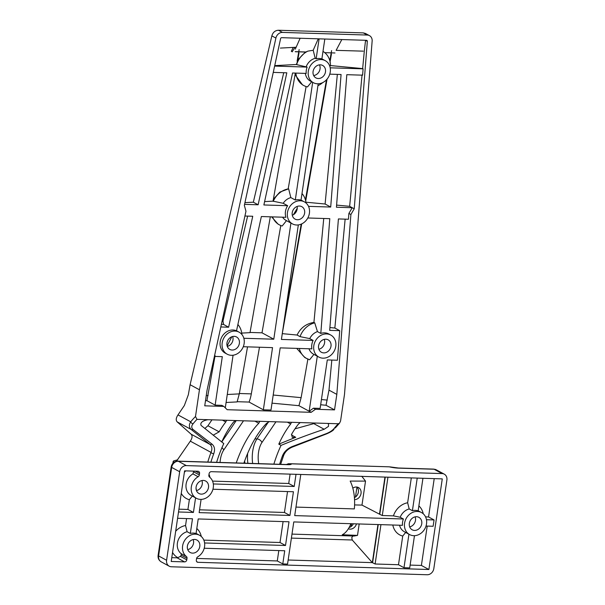 <?xml version="1.0" encoding="UTF-8"?>
<svg xmlns="http://www.w3.org/2000/svg" width="605" height="605" viewBox="0 0 605 605"><rect width="100%" height="100%" fill="white"/><g stroke="black" fill="none" stroke-linecap="round" stroke-linejoin="round"><path stroke-width="0.91" d="M354.553 499.639A6.534 5.453 117 0 0 361.041 493.438A6.534 5.453 117 0 0 358.394 487.501A6.534 5.453 117 0 0 352.828 488.167M358.379 492.077A6.534 5.453 117 0 0 356.95 487.04L355.46 497.038A6.534 5.453 117 0 0 358.379 492.077M408.935 534.223L403.989 567.709L398.491 564.73L375.123 563.996L372.325 562.635L352.254 540L351.77 537.55L352.949 535.924M196.648 561.606L197.933 562.302L428.892 569.509L442.278 478.88L211.319 471.673A2.178 1.853 -61.5 0 0 209.096 473.723L208.869 475.258A2.178 1.853 -61.5 0 0 209.527 477.088A12.516 10.671 -61.5 0 1 212.393 490.867A12.516 10.671 -61.5 0 1 200.512 499.39A12.516 10.671 -61.5 0 1 196.338 498.278A12.516 10.671 -61.5 0 1 191.225 487.781A12.516 10.671 -61.5 0 1 198.145 476.732L192.927 473.904L193.57 471.839L199.325 474.955L199.552 473.42L195.415 471.174M201.904 480.552A7.078 6.035 -61.5 0 1 196.451 490.602M203.318 480.423A7.078 6.035 -61.5 0 1 205.677 481.051A7.078 6.035 -61.5 0 1 208.173 488.84A7.078 6.035 -61.5 0 1 201.291 494.126A7.078 6.035 -61.5 0 1 198.932 493.491A7.078 6.035 -61.5 0 1 196.428 485.709A7.078 6.035 -61.5 0 1 203.318 480.423M193.192 539.569A7.078 6.035 -61.5 0 1 187.739 549.62M194.598 539.441A7.078 6.035 -61.5 0 1 196.958 540.068A7.078 6.035 -61.5 0 1 199.461 547.858A7.078 6.035 -61.5 0 1 192.579 553.136A7.078 6.035 -61.5 0 1 190.212 552.509A7.078 6.035 -61.5 0 1 187.716 544.719A7.078 6.035 -61.5 0 1 194.598 539.441M415.143 516.851A7.078 6.035 -61.5 0 1 409.691 526.902M416.558 516.715A7.078 6.035 -61.5 0 1 418.917 517.351A7.078 6.035 -61.5 0 1 421.42 525.132A7.078 6.035 -61.5 0 1 414.531 530.419A7.078 6.035 -61.5 0 1 412.171 529.791A7.078 6.035 -61.5 0 1 409.668 522.002A7.078 6.035 -61.5 0 1 416.558 516.715M413.752 535.69A12.516 10.671 -61.5 0 1 409.577 534.57A12.516 10.671 -61.5 0 1 405.153 520.799A12.516 10.671 -61.5 0 1 417.337 511.452A12.516 10.671 -61.5 0 1 421.511 512.564A12.516 10.671 -61.5 0 1 425.935 526.342A12.516 10.671 -61.5 0 1 413.752 535.69M196.595 558.43L277.287 560.948L282.785 563.928L287.556 564.079L293.78 521.926L402.484 525.314A12.516 10.671 -61.5 0 1 403.414 518.992L400.2 517.252A12.516 10.671 -61.5 0 1 409.192 508.949L412.406 510.696A12.516 10.671 -61.5 0 1 415.333 510.363A12.516 10.671 -61.5 0 1 418.138 510.877L422.948 478.275M409.577 534.57L404.359 531.742A12.516 10.671 -61.5 0 1 399.542 525.223M350.908 523.703A31.241 15.004 -88.2 0 1 342.248 534.76L357.502 535.395L359.188 523.968M356.489 523.877A6.534 5.453 -63 0 1 348.359 528.762M351.513 523.726L351.097 526.547A6.534 5.453 -63 0 1 349.07 527.575M354.424 497.673A6.534 5.453 117 0 0 355.46 497.038M199.552 473.42A2.178 1.853 -61.5 0 0 197.956 471.257L184.593 470.841L171.215 561.47L184.57 561.886L177.076 557.818L171.775 557.659M196.338 498.278L191.119 495.45A12.516 10.671 -61.5 0 1 186.015 484.953A12.516 10.671 -61.5 0 1 192.927 473.904M193.403 471.113L193.57 471.839M185.743 470.871A17.492 14.913 118.5 0 0 184.389 472.255M181.266 493.408A17.492 14.913 118.5 0 0 189.357 499.722L192.375 496.009M209.995 477.481A17.492 14.913 118.5 0 0 209.005 474.335M290.105 474.131L288.721 483.486L212.544 481.111M300.791 474.464L294.711 515.604L403.414 518.992M400.2 517.252L393.447 515.868A17.492 14.913 -61.5 0 1 407.641 502.77L409.192 508.949M384.954 477.088L379.486 514.159L382.284 515.52L393.447 515.868M379.486 514.159L361.979 505.092L354.59 504.925M295.974 507.088L354.333 508.911A31.241 15.004 -88.2 0 0 350.174 481.081L365.518 481.104L361.76 476.264M201.284 536.499A17.492 14.913 118.5 0 0 196.806 528.505M203.832 540.129L280.009 542.504L283.095 521.593M277.287 560.948L278.814 550.573M172.546 552.425A17.492 14.913 118.5 0 0 177.87 557.666L180.366 556.35L181.266 555.186L181.152 553.643L186.37 556.471A12.516 10.671 -61.5 0 1 184.646 540.439A12.516 10.671 -61.5 0 1 199.559 535.281A12.516 10.671 -61.5 0 1 204.664 545.778A12.516 10.671 -61.5 0 1 197.752 556.827A2.178 1.853 -61.5 0 0 196.565 558.604L196.338 560.139A2.178 1.853 -61.5 0 0 197.933 562.302M177.59 518.296L192.488 518.765L190.318 533.451A12.516 10.671 -61.5 0 1 196.058 533.549L198.213 518.946L289.009 521.775L285.507 545.491L204.596 542.965M190.318 533.451L187.104 531.704L185.554 525.518A17.492 14.913 118.5 0 0 175.669 531.273M181.152 553.643A12.516 10.671 -61.5 0 1 177.741 541.498A12.516 10.671 -61.5 0 1 187.104 531.704M427.206 526.085L421.398 565.441L428.892 569.509M421.398 565.441L410.13 565.093M403.989 567.709L409.714 567.891L414.47 535.682M377.951 524.55L372.325 562.635L288.154 560.011M392.811 525.011A17.492 14.913 -61.5 0 0 402.726 536.053L398.491 564.73M380.938 524.641L375.123 563.996M418.872 505.886A17.492 14.913 -61.5 0 1 423.243 513.781M425.549 516.874L428.552 516.965L434.216 478.631M287.534 491.555L284.441 512.473L199.559 509.818M201.102 499.39L199.151 512.616L289.939 515.452L284.441 512.473M178.52 511.974L193.426 512.443L187.921 509.455L178.936 509.176M187.921 509.455L189.357 499.722M402.726 536.053L405.736 532.355M378.246 524.558L372.627 562.642M291.981 534.102L354.061 536.038L357.502 535.395M177.076 557.818A2.178 1.853 118.5 0 0 177.87 557.666M185.554 525.518L186.574 518.583M407.641 502.77L411.309 477.912M387.941 477.186L382.284 515.52M288.373 463.71L389.272 466.826L291.368 463.831A6.534 1.346 -171.6 0 1 287.935 464.678L178.331 461.26L186.325 465.6A6.534 5.566 118.5 0 0 179.67 471.741L171.669 467.408L158.593 555.927L166.594 560.268A6.534 5.566 118.5 0 0 169.211 566.189A6.534 5.566 118.5 0 0 171.389 566.772L427.16 574.75A6.534 5.566 118.5 0 0 433.823 568.609L446.891 480.083A6.534 5.566 118.5 0 0 444.282 474.161A6.534 5.566 118.5 0 0 442.104 473.579L434.103 469.238L398.839 468.141A10.882 2.238 -171.6 0 1 389.514 466.894A2.178 1.044 -88.2 0 0 389.272 466.826L389.378 466.841M186.325 465.6L442.104 473.579M166.594 560.268L179.67 471.741M199.325 474.955A2.178 1.853 -61.5 0 1 198.145 476.732M186.37 556.471A2.178 1.853 -61.5 0 1 187.021 558.302L181.266 555.186M180.366 556.35L186.794 559.837L187.021 558.302M186.794 559.837A2.178 1.853 -61.5 0 1 184.57 561.886M426.033 526.048L433.12 526.274L434.057 519.945L428.552 516.965M385.256 477.103L379.781 514.167M365.518 481.104L361.979 505.092M426.464 519.71L434.057 519.945M282.785 563.928L284.728 550.754L204.225 548.243M296.019 474.312L294.219 486.473L213.308 483.947M212.945 489.226L293.44 491.744L289.939 515.452M193.426 512.443L195.574 497.862M412.406 510.696L417.223 478.094M280.009 542.504L285.507 545.491M288.721 483.486L294.219 486.473M353.343 523.779A6.534 5.453 -63 0 1 351.097 526.547M291.368 463.831L290.574 463.748M288.502 463.71L286.369 464.511M389.272 466.826A2.178 1.044 -88.2 0 0 389.257 466.826L290.665 463.748M236.237 462.946A119.745 57.505 91.8 0 1 258.774 423.258L254.894 421.156M259.795 421.307L258.774 423.258M243.868 463.18A119.745 57.505 91.8 0 1 266.412 423.5L269.285 421.602M196.996 419.348A108.862 52.28 -88.2 0 0 193.131 423.719C191.384 425.837 191.309 427.72 192.904 429.368L211.939 444.078C214.609 446.354 215.214 449.568 213.739 453.727A2.178 1.097 -159.6 0 1 211.016 452.389C212.423 448.978 212.083 446.324 209.98 444.41L191.097 429.421C188.941 427.296 188.821 424.755 190.726 421.806A111.04 53.323 91.8 0 1 195.498 416.505L196.996 419.348L338.24 423.757L339.571 423.137L340.562 421.027L344.51 394.309L372.143 41.072A6.534 5.566 118.5 0 0 369.481 35.634A6.534 5.566 118.5 0 0 367.296 35.052L363.318 32.897L365.48 33.464L369.481 35.634M311.167 412.323L315.447 409.283L334.535 409.88L336.826 394.392L350.9 214.525L354.227 208.808L367.326 41.329A1.089 0.93 118.5 0 0 366.524 40.323L281.696 37.676A1.089 0.93 118.5 0 0 280.599 38.622L244.344 205.375L245.963 211.251L207.031 390.338L204.74 405.826L223.827 406.424L227.177 409.706L311.167 412.323L309.163 411.241L317.292 356.224M195.498 416.505L199.438 389.779L275.895 38.07L271.849 35.877C272.916 32.315 275.131 30.439 278.489 30.25L282.474 32.405L367.296 35.052M282.474 32.405A6.534 5.566 118.5 0 0 275.895 38.07M362.062 74.884L349.652 206.328L354.227 208.808M367.326 41.329L365.549 40.361L364.27 51.402M364.286 51.327L362.652 68.599L363.091 68.841L362.599 75.179L346.816 74.68L336.44 207.228L352.223 207.719L348.896 213.436L348.442 219.252L338.407 218.934L329.687 330.36L339.723 330.67L337.409 360.24L327.29 359.93L320.128 408.405L313.45 408.193L309.163 411.241L298.938 405.69L272.008 403.157M309.752 338.603L300.05 336.637A19.594 16.706 118.5 0 1 314.744 322.843L317.451 331.601A12.516 10.671 -61.5 0 0 309.752 338.603L313.118 340.426A12.516 10.671 118.5 0 0 311.877 348.858L280.175 347.867L270.987 410.046L263.356 409.812L272.537 347.633L243.278 346.718M237.183 401.697L249.086 402.068L263.356 409.812M226.088 402.491L237.107 401.917L239.293 393.878L227.261 394.505M363.091 68.841L330.201 67.813M329.77 74.15L341.069 74.506L330.701 207.046L308.512 206.358M307.809 217.982L329.793 218.67L320.809 333.423A12.516 10.671 118.5 0 1 324.575 332.848A12.516 10.671 118.5 0 1 328.757 333.96L330.753 335.041A12.516 10.671 -61.5 0 1 335.178 348.82A12.516 10.671 -61.5 0 1 322.994 358.168A12.516 10.671 -61.5 0 1 318.82 357.056A12.516 10.671 -61.5 0 1 314.396 343.277A12.516 10.671 -61.5 0 1 326.579 333.93A12.516 10.671 -61.5 0 1 330.753 335.041M317.451 331.601L320.809 333.423M318.82 357.056L313.458 354.144A12.516 10.671 -61.5 0 1 308.974 348.767M331.827 360.066L328.991 390.142L326.042 405.267L320.665 404.76M345.137 219.146L334.852 328.031L329.906 327.562M339.723 330.67L334.852 328.031M349.652 206.328L336.607 205.095M337.34 74.385L325.104 204.014L305.654 202.183M327.055 79.142L305.707 200.996M325.104 204.014L330.701 207.046M305.472 202.569L305.948 202.342A19.594 16.706 118.5 0 0 302.001 193.532M314.744 322.843L313.927 322.397C306.107 323.705 300.496 327.925 297.108 335.041L300.05 336.637M323.743 218.481L313.927 322.397M301.698 223.903L282.285 333.567M297.108 335.041L282.467 333.665M299.309 348.465A19.594 16.706 118.5 0 0 306.833 358.599A19.594 16.706 118.5 0 0 309.624 359.756L313.927 354.386M296.73 348.389L304.746 357.472L306.833 358.599M307.93 358.833L301.131 397.651L273.21 395.027M301.131 397.651L298.938 405.69M244.942 202.63L253.336 202.191L258.131 204.785L244.564 204.361M283.737 72.713L253.336 202.191M273.256 72.388L286.815 72.812L258.131 204.785M247.528 346.854L239.293 393.878M312.672 82.325L295.293 200.013L290.846 197.601A12.516 10.671 118.5 0 0 283.201 203.295L287.647 205.708A12.516 10.671 -61.5 0 0 285.938 217.301L261.352 216.529L236.517 330.799A12.516 10.671 118.5 0 0 232.955 329.99A12.516 10.671 118.5 0 0 220.772 339.337A12.516 10.671 118.5 0 0 225.196 353.108L227.2 354.197A12.516 10.671 118.5 0 0 231.375 355.309A12.516 10.671 118.5 0 0 243.558 345.962A12.516 10.671 118.5 0 0 239.134 332.19A12.516 10.671 118.5 0 0 234.959 331.071A12.516 10.671 118.5 0 0 222.776 340.418A12.516 10.671 118.5 0 0 227.2 354.197M241.902 334.489A19.594 16.706 118.5 0 0 237.886 324.499M241.743 333.09L250.016 332.652L270.314 216.809M300.216 200.769A12.516 10.671 118.5 0 0 288.041 210.116A12.516 10.671 118.5 0 0 292.465 223.895A12.516 10.671 118.5 0 0 296.639 225.007A12.516 10.671 118.5 0 0 308.822 215.66A12.516 10.671 118.5 0 0 304.398 201.881A12.516 10.671 118.5 0 0 300.216 200.769M295.293 200.013A12.516 10.671 -61.5 0 1 298.22 199.68A12.516 10.671 -61.5 0 1 301.018 200.195L318.207 83.785M282.596 217.195A12.516 10.671 118.5 0 0 286.014 220.394L292.465 223.895M264.604 201.601L272.938 201.162L273.127 200.724L295.323 73.076M287.647 205.708L263.871 204.966L292.563 72.993L306.221 73.417A12.516 10.671 -61.5 0 1 307.151 67.094L296.624 64.629A19.594 16.706 -61.5 0 1 307.885 51.13L313.186 50.268L315.213 58.292A12.516 10.671 118.5 0 0 306.221 66.588M283.201 203.295L272.938 201.162M321.073 59.555A12.516 10.671 118.5 0 0 308.89 68.894A12.516 10.671 118.5 0 0 313.314 82.673A12.516 10.671 118.5 0 0 317.496 83.792A12.516 10.671 118.5 0 0 329.672 74.445A12.516 10.671 118.5 0 0 325.248 60.666A12.516 10.671 118.5 0 0 321.073 59.555M319.092 38.841L316.15 58.798A12.516 10.671 -61.5 0 1 319.069 58.466A12.516 10.671 -61.5 0 1 321.875 58.972L324.817 39.023M316.15 58.798L315.213 58.292M305.344 73.386A12.516 10.671 118.5 0 0 310.38 81.085L313.314 82.673M325.248 60.666L322.314 59.071A12.516 10.671 118.5 0 0 321.89 58.859M272.545 216.877A19.594 16.706 118.5 0 0 279.397 224.856A19.594 16.706 118.5 0 0 282.187 226.005L286.49 220.636M279.397 224.856L278.073 224.137L271.645 216.855M259.484 347.225L251.309 393.878L239.361 393.5M249.086 402.068A27.217 13.068 -88.2 0 0 251.309 393.878M280.803 225.521L262.003 332.818L250.054 332.44M290.846 197.601L288.638 188.836A19.594 16.706 118.5 0 0 273.233 201.321M288.638 188.836L279.873 192.072L273.392 199.234M311.757 81.69L307.476 86.931A19.594 16.706 -61.5 0 1 303.755 85.539A19.594 16.706 -61.5 0 1 295.822 73.092M303.755 85.539L302.477 84.844L295.187 74.793M362.652 68.599L330.262 65.552M341.825 39.552L336.115 50.351L363.219 51.153M331.449 54.042L329.975 62.444M322.979 51.478L323.32 51.606A19.594 16.706 -61.5 0 1 330.504 65.68L329.74 66.074M324.756 52.658L334.966 52.975M306.107 86.553L288.222 188.616M322.699 82.605A19.594 16.706 -61.5 0 1 317.927 85.683M325.8 339.201A7.078 6.035 -61.5 0 1 328.16 339.829A7.078 6.035 -61.5 0 1 330.663 347.618A7.078 6.035 -61.5 0 1 323.773 352.897A7.078 6.035 -61.5 0 1 321.414 352.269A7.078 6.035 -61.5 0 1 318.911 344.479A7.078 6.035 -61.5 0 1 325.8 339.201M324.28 339.352A7.078 6.035 -61.5 0 1 318.895 349.274M234.18 336.342A7.078 6.035 118.5 0 0 227.291 341.621A7.078 6.035 118.5 0 0 229.794 349.41A7.078 6.035 118.5 0 0 232.154 350.038A7.078 6.035 118.5 0 0 239.043 344.759A7.078 6.035 118.5 0 0 236.54 336.97A7.078 6.035 118.5 0 0 234.18 336.342M227.276 346.415A7.078 6.035 118.5 0 0 232.66 336.493M231.821 336.751L227.117 345.916M299.445 206.04A7.078 6.035 118.5 0 0 292.555 211.319A7.078 6.035 118.5 0 0 295.059 219.108A7.078 6.035 118.5 0 0 297.418 219.736A7.078 6.035 118.5 0 0 304.3 214.457A7.078 6.035 118.5 0 0 301.804 206.668A7.078 6.035 118.5 0 0 299.445 206.04M292.298 215.267A7.078 6.035 118.5 0 0 297.085 206.449M297.221 208.332L293.357 214.752M320.295 64.818A7.078 6.035 118.5 0 0 313.413 70.104A7.078 6.035 118.5 0 0 315.908 77.894A7.078 6.035 118.5 0 0 318.268 78.521A7.078 6.035 118.5 0 0 325.157 73.235A7.078 6.035 118.5 0 0 322.654 65.453A7.078 6.035 118.5 0 0 320.295 64.818M313.67 75.534A7.078 6.035 118.5 0 0 319.463 64.856M176.463 461.237L190.31 441.158C192.329 438.118 192.594 435.789 191.082 434.163L177.212 421.897C175.707 420.278 175.964 417.949 177.991 414.901L184.359 405.516L188.344 394.725L190.099 384.712L271.849 35.877M199.438 389.779L190.099 384.712M177.711 459.785L173.476 460.98L173.143 461.585A2.178 0.446 8.4 0 0 173.393 461.834L173.907 462.114L173.143 461.585L172.894 463.271M363.318 32.897L278.489 30.25M292.306 51.833L291.308 51.296L293.266 47.409M292.359 51.561L294.953 47.326M274.723 65.627L296.382 64.493L297.531 61.43L298.999 53.028M296.132 47.258L280.365 48.082M326.481 79.784L305.434 199.915M297.108 61.203L299.142 49.58M301.199 224.122L283.669 324.182M297.789 59.94L305.495 51.969L295.187 51.652M331.593 50.593L329.823 60.689M295.361 51.743L305.661 52.068L307.885 51.13M300.125 38.251L295.285 49.179M318.26 38.818L313.186 50.268M223.827 406.424L221.831 405.335L215.146 405.131L222.307 356.655L214.404 356.405M233.069 355.226L225.294 407.853M307.151 67.094L274.632 66.081M244.927 216.023L252.739 216.265L228.622 327.207L223.585 324.469L222.973 321.111L247.634 216.106M220.81 326.965L228.622 327.207M215.093 355.679L206.91 400.661L215.146 405.131M221.922 321.845L222.973 321.111M221.4 324.22L223.585 324.469M205.496 400.737L206.91 400.661M290.929 223.063L273.785 339.201L262.003 332.818M313.118 340.426L281.416 339.443L298.325 224.916M273.785 339.201L243.838 338.271M348.896 213.436L350.9 214.525M328.991 390.142L336.826 394.392M326.042 405.267L334.535 409.88M313.45 408.193L315.447 409.283M193.131 423.719A2.178 1.611 -141.1 0 1 190.726 421.806L177.991 414.901M279.593 464.3A108.862 52.28 91.8 0 1 282.459 455.867C284.153 451.723 287.367 448.63 292.109 446.581L326.518 433.543C330.149 432.061 332.773 430.253 334.384 428.121A2.178 1.611 38.9 0 0 335.578 427.637L339.571 423.137M173.476 460.98L173.143 461.585M216.605 462.333A108.862 52.28 91.8 0 1 223.79 443.586L201.087 425.428C200.036 422.721 202.327 420.808 207.969 419.689M273.868 464.118A108.862 52.28 91.8 0 1 281.053 445.371C296.079 439.2 310.463 433.83 324.197 429.27L328.477 426.381L328.53 423.704L327.26 423.417M196.02 488.137A26.885 12.917 91.8 0 1 196.436 490.549M326.518 433.543L326.662 433.845C330.542 432.159 332.977 430.662 333.975 429.353M292.109 446.581L292.207 447.125L326.662 433.845M282.459 455.867A2.178 1.097 20.4 0 0 283.677 455.353L283.677 455.353C285.167 451.701 288.01 448.955 292.207 447.125M192.904 429.368A2.178 1.739 129 0 1 191.097 429.421L177.212 421.897M211.939 444.078A2.178 1.565 128 0 1 209.98 444.41L191.082 434.163M221.71 441.96A113.211 54.374 91.8 0 1 233.424 422.199L235.337 420.543M291.459 422.298L290.687 423.984A113.211 54.374 -88.2 0 0 278.792 444.146L281.053 445.371M278.792 444.146L295.732 437.302L292.223 437.385L291.701 434.095A113.211 54.374 91.8 0 1 298.325 424.218L300.239 422.57M315.818 423.054L294.968 428.854M211.962 419.817L207.946 425.754L204.815 428.491M226.565 420.271L225.794 421.957A113.211 54.374 -88.2 0 0 219.169 431.834L213.157 435.199M352.254 540L291.391 538.102M436.281 469.82A6.534 5.566 118.5 0 0 434.103 469.238A4.356 2.095 -88.2 0 0 433.619 469.102L436.281 469.82L444.282 474.161M287.935 464.678A4.356 2.095 -88.2 0 0 287.451 464.542L177.84 461.123A4.356 2.095 -88.2 0 1 178.331 461.26A6.534 5.566 118.5 0 0 171.669 467.408A4.356 0.9 -171.6 0 1 171.177 466.886L158.109 555.413A4.356 0.9 -171.6 0 0 158.593 555.927A6.534 5.566 118.5 0 0 161.21 561.848L169.211 566.189M389.983 466.886L398.347 468.005A4.356 2.095 91.8 0 1 398.839 468.141M243.512 420.8L223.714 450.06A17.416 8.364 -88.2 0 0 220.341 459.739A17.416 8.364 -88.2 0 0 220.046 462.439M327.252 400.102L321.437 399.557M208.12 395.504L206.252 395.594M334.384 428.121A108.862 52.28 91.8 0 1 338.24 423.757M173.393 461.834L173.234 462.931M213.739 453.727A108.862 52.28 -88.2 0 0 210.88 462.152M207.772 462.061A111.04 53.323 91.8 0 1 211.016 452.389L190.31 441.158M275.963 421.814L261.92 442.558A17.416 8.364 -88.2 0 0 258.728 463.649M290.687 423.984L287.345 422.169M314.025 423.757L324.197 429.27M222.443 420.142L225.794 421.957M291.338 434.919L295.732 437.302M247.664 453.349A21.772 10.459 -88.2 0 0 247.884 463.309M252.656 463.46A21.772 10.459 91.8 0 1 252.731 451.035A21.772 10.459 91.8 0 1 256.951 438.935L254.932 438.875M221.748 441.99L236.245 420.573M207.946 425.754L219.169 431.834M261.92 442.558A4.356 3.04 34.1 0 0 256.951 438.935L268.378 422.056M244.874 463.218A23.95 11.503 91.8 0 1 244.654 460.98M223.714 450.06A4.356 3.04 34.1 0 0 221.952 447.677M196.413 490.511A25.077 12.04 -88.2 0 0 196.02 488.386M199.559 535.281L196.08 533.398M421.511 512.564L418.153 510.741M398.347 468.005L433.619 469.102M288.456 464.693L287.451 464.542M177.84 461.123C174.202 461.358 171.979 463.279 171.177 466.886M158.109 555.413C157.799 558.226 158.835 560.374 161.21 561.848M236.525 330.769L239.134 332.19M301.04 200.058L304.398 201.881M280.652 464.33L283.677 455.353"/></g></svg>
